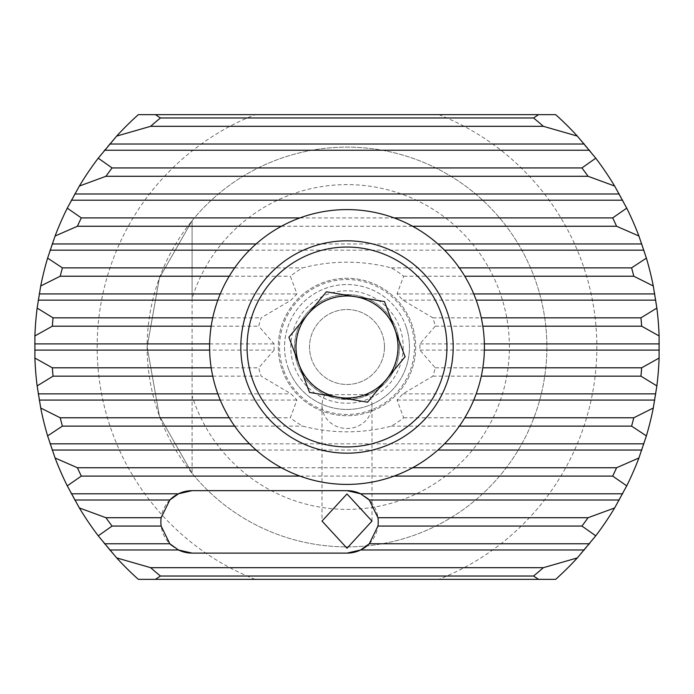 <?xml version="1.0" encoding="UTF-8"?>
<svg xmlns="http://www.w3.org/2000/svg" width="694" height="694" viewBox="0 0 694 694"><rect width="100%" height="100%" fill="white"/><g stroke="black" fill="none" stroke-linecap="round" stroke-linejoin="round"><path stroke-width="0.52" stroke-dasharray="3.47 2.6" d="M555.668 114.649A312.3 312.3 0 0 1 555.668 579.351L138.332 579.351A312.3 312.3 0 0 1 138.332 114.649L555.668 114.649M384.476 347A37.476 37.476 0 0 1 328.262 379.453A37.476 37.476 0 0 1 328.262 314.547A37.476 37.476 0 0 1 384.476 347A37.476 37.476 0 0 1 328.262 379.453A37.476 37.476 0 0 1 328.262 314.547A37.476 37.476 0 0 1 384.476 347M403.214 347A56.214 56.214 0 0 1 318.893 395.684A56.214 56.214 0 0 1 318.893 298.316A56.214 56.214 0 0 1 403.214 347M399.466 347A52.466 52.466 0 0 1 320.767 392.44A52.466 52.466 0 0 1 320.767 301.56A52.466 52.466 0 0 1 399.466 347A52.466 52.466 0 0 1 320.767 392.44A52.466 52.466 0 0 1 320.767 301.56A52.466 52.466 0 0 1 399.466 347M369.017 394.617L324.983 394.617L346.245 399.458L369.017 394.617A24.984 22.997 180 0 1 371.984 405.487L371.984 521.081M415.706 347A68.706 68.706 0 0 1 312.647 406.502A68.706 68.706 0 0 1 312.647 287.498A68.706 68.706 0 0 1 415.706 347A68.706 68.706 0 0 1 348.466 415.689A68.706 68.706 0 0 1 278.355 349.932A68.706 68.706 0 0 1 345.534 278.311A68.706 68.706 0 0 1 415.706 347M274.095 350.114L258.758 367.811A90.662 90.662 0 0 0 261.152 376.157L291.064 393.854L296.937 400.082L290.344 417.779A90.662 90.662 0 0 0 302.723 426.125C332.218 433.724 361.73 433.724 391.277 426.125A90.662 90.662 0 0 0 403.656 417.779L397.063 400.082L402.936 393.854L432.848 376.157A90.662 90.662 0 0 0 435.242 367.811L419.905 350.114L419.905 343.886L435.242 326.189A90.662 90.662 0 0 0 432.848 317.843L402.936 300.146L397.063 293.918L403.656 276.221A90.662 90.662 0 0 0 391.277 267.875C361.782 260.276 332.27 260.276 302.723 267.875A90.662 90.662 0 0 0 290.344 276.221L296.937 293.918L291.064 300.146L261.152 317.843A90.662 90.662 0 0 0 258.758 326.189L274.095 343.886L274.095 350.114L209.623 350.114M546.872 347A199.872 199.872 0 0 1 247.064 520.092A199.872 199.872 0 0 1 247.064 173.908A199.872 199.872 0 0 1 546.872 347A199.872 199.872 0 0 1 192.099 473.308L159.403 415.975L147.128 347L159.403 278.025L192.099 220.692L159.403 278.025L147.128 347L159.403 415.975L192.099 473.308L159.403 415.975L147.128 347L159.403 278.025L192.099 220.692A199.872 199.872 0 0 1 546.872 347M192.099 298.229L192.099 220.692L159.403 278.025L147.128 347L159.403 415.975L192.099 473.308L159.403 415.975L147.128 347L159.403 278.025L192.099 220.692L159.403 278.025L147.128 347L159.403 415.975L192.099 473.308L159.403 415.975L147.128 347L159.403 278.025L192.099 220.692L159.403 278.025L147.128 347L159.403 415.975L192.099 473.308L192.099 298.229A162.396 162.396 0 0 1 442.052 215.331A162.396 162.396 0 0 1 442.052 478.669A162.396 162.396 0 0 1 192.099 395.771M192.099 220.692L159.403 278.025L147.128 347L159.403 415.975L192.099 473.308L192.099 220.692M360.628 549.986A31.23 31.23 0 0 0 362.91 548.763M369.295 543.758A31.23 31.23 0 0 0 369.295 500.018M367.525 498.353A31.23 31.23 0 0 0 360.628 493.79M192.099 553.118L347 553.118M178.471 493.79A31.23 31.23 0 0 0 176.189 495.013M169.804 500.018A31.23 31.23 0 0 0 169.804 543.758M171.574 545.423A31.23 31.23 0 0 0 178.471 549.986M347 490.658L192.099 490.658M324.983 394.617A24.984 22.997 180 0 0 322.016 405.487A24.984 22.997 180 0 0 347 428.484A24.984 22.997 180 0 0 371.984 405.487M211.176 367.811L258.758 367.811M211.176 326.189L258.758 326.189M212.72 376.157L261.152 376.157M212.72 317.843L261.152 317.843M432.848 317.843L481.28 317.843M435.242 326.189L482.824 326.189M435.242 367.811L482.824 367.811M432.848 376.157L481.28 376.157M299.903 476.093L394.097 476.093M281.417 467.747L412.583 467.747M391.277 426.125L459.35 426.125M234.65 426.125L302.723 426.125M229.22 417.779L290.344 417.779M403.656 417.779L464.78 417.779M299.903 217.907L394.097 217.907M281.417 226.253L412.583 226.253M391.277 267.875L459.35 267.875M403.656 276.221L464.78 276.221M229.22 276.221L290.344 276.221M234.65 267.875L302.723 267.875M475.754 298.993A137.412 137.412 0 0 0 241.052 259.504A137.412 137.412 0 0 0 324.202 482.504A137.412 137.412 0 0 0 475.754 298.993M288.478 368.818A62.46 62.46 0 0 1 325.182 288.478A62.46 62.46 0 0 1 405.522 325.182A62.46 62.46 0 0 0 298.836 307.225A62.46 62.46 0 0 0 336.633 408.593A62.46 62.46 0 0 0 405.522 325.182A62.46 62.46 0 0 1 368.818 405.522A62.46 62.46 0 0 1 288.478 368.818M395.103 329.06A51.339 51.339 0 0 0 307.416 314.304A51.339 51.339 0 0 0 338.481 397.627A51.339 51.339 0 0 0 395.103 329.06M326.423 291.801L384.511 301.578L405.096 356.777L367.577 402.199L309.489 392.422L288.904 337.223L326.423 291.801M255.166 579.351A249.84 249.84 0 0 1 255.166 114.649M438.834 114.649A249.84 249.84 0 0 1 438.834 579.351M209.623 343.886L274.095 343.886M419.905 343.886L484.377 343.886M419.905 350.114L484.377 350.114M256.103 450.05L437.897 450.05M249.493 443.822L444.507 443.822M220.258 400.082L296.937 400.082M217.821 393.854L291.064 393.854M397.063 400.082L473.742 400.082M402.936 393.854L476.179 393.854M397.063 293.918L473.742 293.918M220.258 293.918L296.937 293.918M402.936 300.146L476.179 300.146M217.821 300.146L291.064 300.146M256.103 243.95L437.897 243.95M249.493 250.178L444.507 250.178M283.794 370.57A67.457 67.457 0 0 0 399.015 389.959A67.457 67.457 0 0 0 358.191 280.48A67.457 67.457 0 0 0 283.794 370.57M322.016 405.487L322.016 521.081"/><path stroke-width="1.04" d="M656.862 308.084A312.3 312.3 0 0 1 659.1 335.948L659.1 358.052A312.3 312.3 0 0 1 656.862 385.916L653.28 408.02A312.3 312.3 0 0 1 646.383 435.884L638.914 457.988A312.3 312.3 0 0 1 626.734 485.852L614.632 507.956A312.3 312.3 0 0 1 595.756 535.82L577.313 557.924A312.3 312.3 0 0 1 555.668 579.351L155.421 579.351L160.453 576.029A295.384 295.384 0 0 1 150.659 567.683L116.687 557.924L98.244 535.82A312.3 312.3 0 0 1 79.368 507.956L67.266 485.852A312.3 312.3 0 0 1 55.086 457.988L47.617 435.884A312.3 312.3 0 0 1 40.72 408.02L37.138 385.916L53.056 376.157A295.384 295.384 0 0 1 52.345 367.811L34.9 358.052L34.9 335.948A312.3 312.3 0 0 1 37.138 308.084L40.72 285.98A312.3 312.3 0 0 1 47.617 258.116L55.086 236.012A312.3 312.3 0 0 1 67.266 208.148L79.368 186.044A312.3 312.3 0 0 1 98.244 158.18L116.687 136.076A312.3 312.3 0 0 1 138.332 114.649L538.579 114.649L533.547 117.971A295.384 295.384 0 0 1 543.341 126.317L577.313 136.076L595.756 158.18A312.3 312.3 0 0 1 614.632 186.044L626.734 208.148A312.3 312.3 0 0 1 638.914 236.012L646.383 258.116A312.3 312.3 0 0 1 653.28 285.98L656.862 308.084L640.944 317.843A295.384 295.384 0 0 1 641.655 326.189L659.1 335.948M646.383 258.116L631.592 267.875A295.384 295.384 0 0 1 633.778 276.221L653.28 285.98M626.734 208.148L612.689 217.907A295.384 295.384 0 0 1 616.576 226.253L638.914 236.012M595.756 158.18L581.928 167.939A295.384 295.384 0 0 1 588.052 176.285L614.632 186.044M34.9 335.948L52.345 326.189A295.384 295.384 0 0 1 53.056 317.843L37.138 308.084M40.72 285.98L60.222 276.221A295.384 295.384 0 0 1 62.408 267.875L47.617 258.116M55.086 236.012L77.424 226.253A295.384 295.384 0 0 1 81.311 217.907L67.266 208.148M79.368 186.044L105.948 176.285A295.384 295.384 0 0 1 112.072 167.939L98.244 158.18M659.1 358.052L641.655 367.811A295.384 295.384 0 0 1 640.944 376.157L656.862 385.916M653.28 408.02L633.778 417.779A295.384 295.384 0 0 1 631.592 426.125L646.383 435.884M638.914 457.988L616.576 467.747A295.384 295.384 0 0 1 612.689 476.093L626.734 485.852M614.632 507.956L588.052 517.715A295.384 295.384 0 0 1 581.928 526.061L595.756 535.82M37.138 385.916A312.3 312.3 0 0 1 34.9 358.052M47.617 435.884L62.408 426.125A295.384 295.384 0 0 1 60.222 417.779L40.72 408.02M67.266 485.852L81.311 476.093A295.384 295.384 0 0 1 77.424 467.747L55.086 457.988M98.244 535.82L112.072 526.061A295.384 295.384 0 0 1 105.948 517.715L79.368 507.956M538.579 114.649L555.668 114.649A312.3 312.3 0 0 1 577.313 136.076M116.687 136.076L150.659 126.317A295.384 295.384 0 0 1 160.453 117.971L155.421 114.649M577.313 557.924L543.341 567.683A295.384 295.384 0 0 1 533.547 576.029L538.579 579.351M155.421 579.351L138.332 579.351A312.3 312.3 0 0 1 116.687 557.924M176.189 495.013A31.23 31.23 0 0 0 169.804 500.018L161.147 517.715A31.23 31.23 0 0 0 161.147 526.061L169.804 543.758L178.471 549.986A31.23 31.23 0 0 0 192.099 553.118L347 553.118L360.628 549.986L369.295 543.758L377.952 526.061A31.23 31.23 0 0 0 377.952 517.715L369.295 500.018A31.23 31.23 0 0 0 367.525 498.353M347 553.118A31.23 31.23 0 0 0 360.628 549.986L584.331 549.986M362.91 548.763A31.23 31.23 0 0 0 369.295 543.758L589.527 543.758M619.239 500.018L369.295 500.018L360.628 493.79A31.23 31.23 0 0 0 347 490.658L192.099 490.658A31.23 31.23 0 0 0 178.471 493.79L169.804 500.018L74.761 500.018M622.657 493.79L360.628 493.79L347 490.658M104.473 543.758L169.804 543.758A31.23 31.23 0 0 0 171.574 545.423M109.669 549.986L178.471 549.986L192.099 553.118M192.099 490.658L178.471 493.79L71.343 493.79M347 548.225L322.016 521.081L347 493.946L371.984 521.081L347 548.225M52.345 367.811L211.176 367.811M52.345 326.189L211.176 326.189M53.056 376.157L212.72 376.157M53.056 317.843L212.72 317.843M481.28 317.843L640.944 317.843M482.824 326.189L641.655 326.189M482.824 367.811L641.655 367.811M481.28 376.157L640.944 376.157M160.453 576.029L533.547 576.029M81.311 476.093L299.903 476.093M394.097 476.093L612.689 476.093M150.659 567.683L543.341 567.683M112.072 526.061L161.147 526.061M105.948 517.715L161.147 517.715M377.952 526.061L581.928 526.061M377.952 517.715L588.052 517.715M77.424 467.747L281.417 467.747M412.583 467.747L616.576 467.747M459.35 426.125L631.592 426.125M62.408 426.125L234.65 426.125M60.222 417.779L229.22 417.779M464.78 417.779L633.778 417.779M81.311 217.907L299.903 217.907M394.097 217.907L612.689 217.907M77.424 226.253L281.417 226.253M412.583 226.253L616.576 226.253M112.072 167.939L581.928 167.939M105.948 176.285L588.052 176.285M160.453 117.971L533.547 117.971M150.659 126.317L543.341 126.317M459.35 267.875L631.592 267.875M464.78 276.221L633.778 276.221M60.222 276.221L229.22 276.221M62.408 267.875L234.65 267.875M326.423 291.801L384.511 301.578L405.096 356.777L367.577 402.199L309.489 392.422L288.904 337.223L326.423 291.801M446.494 309.906A106.182 106.182 0 0 1 329.381 451.707A106.182 106.182 0 0 1 265.125 279.387A106.182 106.182 0 0 1 446.494 309.906A106.182 106.182 0 0 0 265.125 279.387A106.182 106.182 0 0 0 329.381 451.707A106.182 106.182 0 0 0 446.494 309.906M475.754 298.993A137.412 137.412 0 0 0 241.052 259.504A137.412 137.412 0 0 0 324.202 482.504A137.412 137.412 0 0 0 475.754 298.993M299.201 364.827A51.018 51.018 0 0 0 386.341 379.488A51.018 51.018 0 0 0 355.467 296.694A51.018 51.018 0 0 0 299.201 364.827M34.717 350.114L209.623 350.114M34.717 343.886L209.623 343.886M484.377 343.886L659.283 343.886M484.377 350.114L659.283 350.114M52.189 450.05L256.103 450.05M437.897 450.05L641.811 450.05M50.089 443.822L249.493 443.822M444.507 443.822L643.911 443.822M39.246 400.082L220.258 400.082M38.231 393.854L217.821 393.854M473.742 400.082L654.754 400.082M476.179 393.854L655.769 393.854M473.742 293.918L654.754 293.918M39.246 293.918L220.258 293.918M476.179 300.146L655.769 300.146M38.231 300.146L217.821 300.146M52.189 243.95L256.103 243.95M437.897 243.95L641.811 243.95M50.089 250.178L249.493 250.178M444.507 250.178L643.911 250.178M74.761 193.982L619.239 193.982M71.343 200.21L622.657 200.21M109.669 144.014L584.331 144.014M104.473 150.242L589.527 150.242M440.638 312.083A99.936 99.936 0 0 0 269.94 283.36A99.936 99.936 0 0 0 330.413 445.548A99.936 99.936 0 0 0 440.638 312.083"/></g></svg>
